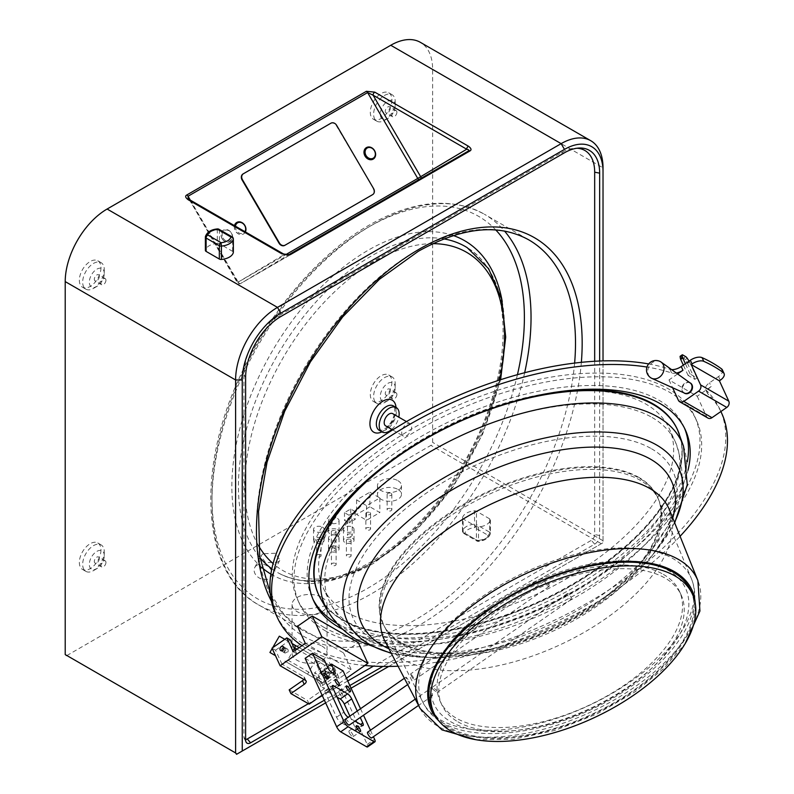 <?xml version="1.0" encoding="UTF-8"?>
<svg xmlns="http://www.w3.org/2000/svg" width="794" height="794" viewBox="0 0 794 794"><rect width="100%" height="100%" fill="white"/><g stroke="black" fill="none" stroke-linecap="round" stroke-linejoin="round"><path stroke-width="0.6" stroke-dasharray="3.97 2.98" d="M236.572 754.3L237.257 753.903L66.885 655.536A2.352 1.36 -60 0 1 65.217 654.574M66.885 655.536L430.914 445.365A2.442 1.409 -60 0 0 432.641 442.367L432.641 69.455A59.232 34.202 -60 0 0 420.373 42.34M105.949 562.45A3.523 2.035 -60 0 1 104.411 565.993A3.523 2.035 -60 0 1 101.692 566.936A3.523 2.035 -60 0 1 100.967 565.328A3.523 2.035 -60 0 1 102.505 561.775A3.523 2.035 -60 0 1 105.225 560.832A3.523 2.035 -60 0 1 105.949 562.45M396.901 112.262A3.523 2.035 -60 0 1 395.362 115.815A3.523 2.035 -60 0 1 392.643 116.758A3.523 2.035 -60 0 1 391.908 115.14A3.523 2.035 -60 0 1 393.447 111.587A3.523 2.035 -60 0 1 396.166 110.644A3.523 2.035 -60 0 1 396.901 112.262M105.949 280.242A3.523 2.035 -60 0 1 104.411 283.786A3.523 2.035 -60 0 1 101.692 284.728A3.523 2.035 -60 0 1 100.967 283.121A3.523 2.035 -60 0 1 102.505 279.567A3.523 2.035 -60 0 1 105.225 278.625A3.523 2.035 -60 0 1 105.949 280.242M396.901 394.469A3.523 2.035 -60 0 1 395.362 398.012A3.523 2.035 -60 0 1 392.643 398.965A3.523 2.035 -60 0 1 391.908 397.347A3.523 2.035 -60 0 1 393.447 393.794A3.523 2.035 -60 0 1 396.166 392.851A3.523 2.035 -60 0 1 396.901 394.469M390.251 390.628A3.523 2.035 -60 0 1 388.713 394.181A3.523 2.035 -60 0 1 385.993 395.124A3.523 2.035 -60 0 1 385.259 393.506A3.523 2.035 -60 0 1 386.797 389.963A3.523 2.035 -60 0 1 389.517 389.01A3.523 2.035 -60 0 1 390.251 390.628M395.233 387.75A10.58 6.104 120 0 0 387.76 383.433A10.58 6.104 120 0 0 380.276 396.385A10.58 6.104 120 0 0 387.76 400.702A10.58 6.104 120 0 0 395.233 387.75L395.233 383.909A15.285 8.823 120 0 0 392.067 376.912A15.285 8.823 120 0 0 380.296 381.011A15.285 8.823 120 0 0 373.627 396.385A15.285 8.823 120 0 0 376.793 403.382A15.285 8.823 120 0 0 384.435 402.627A15.285 8.823 120 0 0 395.233 383.909M391.908 381.993A15.285 8.823 -60 0 1 385.239 397.367A15.285 8.823 -60 0 1 373.468 401.466A15.285 8.823 -60 0 1 370.302 394.469A15.285 8.823 -60 0 1 376.971 379.085A15.285 8.823 -60 0 1 388.742 374.996A15.285 8.823 -60 0 1 391.908 381.993M99.3 558.609A3.523 2.035 -60 0 1 97.761 562.152A3.523 2.035 -60 0 1 95.042 563.105A3.523 2.035 -60 0 1 94.317 561.487A3.523 2.035 -60 0 1 95.856 557.934A3.523 2.035 -60 0 1 98.575 556.991A3.523 2.035 -60 0 1 99.3 558.609M104.292 555.731A10.58 6.104 120 0 0 96.808 551.403A10.58 6.104 120 0 0 89.325 564.365A10.58 6.104 120 0 0 96.808 568.683A10.58 6.104 120 0 0 104.292 555.731L104.292 551.89A15.285 8.823 120 0 0 101.126 544.892A15.285 8.823 120 0 0 89.345 548.982A15.285 8.823 120 0 0 82.675 564.365A15.285 8.823 120 0 0 85.841 571.362A15.285 8.823 120 0 0 93.484 570.608A15.285 8.823 120 0 0 104.292 551.89M100.967 549.964A15.285 8.823 -60 0 1 94.288 565.348A15.285 8.823 -60 0 1 82.516 569.437A15.285 8.823 -60 0 1 79.35 562.45A15.285 8.823 -60 0 1 86.02 547.066A15.285 8.823 -60 0 1 97.801 542.967A15.285 8.823 -60 0 1 100.967 549.964M390.251 108.421A3.523 2.035 -60 0 1 388.713 111.974A3.523 2.035 -60 0 1 385.993 112.917A3.523 2.035 -60 0 1 385.259 111.299A3.523 2.035 -60 0 1 386.797 107.756A3.523 2.035 -60 0 1 389.517 106.803A3.523 2.035 -60 0 1 390.251 108.421M395.233 105.542A10.58 6.104 120 0 0 387.76 101.225A10.58 6.104 120 0 0 380.276 114.177A10.58 6.104 120 0 0 387.76 118.505A10.58 6.104 120 0 0 395.233 105.542L395.233 101.701A15.285 8.823 120 0 0 392.067 94.704A15.285 8.823 120 0 0 380.296 98.803A15.285 8.823 120 0 0 373.627 114.177A15.285 8.823 120 0 0 376.793 121.174A15.285 8.823 120 0 0 384.435 120.42A15.285 8.823 120 0 0 395.233 101.701M391.908 99.786A15.285 8.823 -60 0 1 385.239 115.16A15.285 8.823 -60 0 1 373.468 119.259A15.285 8.823 -60 0 1 370.302 112.262A15.285 8.823 -60 0 1 376.971 96.878A15.285 8.823 -60 0 1 388.742 92.789A15.285 8.823 -60 0 1 391.908 99.786M99.3 276.401A3.523 2.035 -60 0 1 97.761 279.945A3.523 2.035 -60 0 1 95.042 280.897A3.523 2.035 -60 0 1 94.317 279.28A3.523 2.035 -60 0 1 95.856 275.726A3.523 2.035 -60 0 1 98.575 274.784A3.523 2.035 -60 0 1 99.3 276.401M104.292 273.523A10.58 6.104 120 0 0 96.808 269.196A10.58 6.104 120 0 0 89.325 282.158A10.58 6.104 120 0 0 96.808 286.475A10.58 6.104 120 0 0 104.292 273.523L104.292 269.682A15.285 8.823 120 0 0 101.126 262.685A15.285 8.823 120 0 0 89.345 266.774A15.285 8.823 120 0 0 82.675 282.158A15.285 8.823 120 0 0 85.841 289.155A15.285 8.823 120 0 0 93.484 288.401A15.285 8.823 120 0 0 104.292 269.682M100.967 267.757A15.285 8.823 -60 0 1 94.288 283.14A15.285 8.823 -60 0 1 82.516 287.239A15.285 8.823 -60 0 1 79.35 280.242A15.285 8.823 -60 0 1 86.02 264.859A15.285 8.823 -60 0 1 97.801 260.76A15.285 8.823 -60 0 1 100.967 267.757M388.723 666.454L603.023 542.729L603.023 360.883M325.629 702.879L351.067 688.2M599.659 361.002L599.659 535.523A7.057 4.069 -60 0 1 594.676 544.168L382.887 666.434M349.836 685.52L324.399 700.209M237.257 753.903L603.023 542.729L603.023 167.822L432.641 69.455M369.875 492.211L379.85 497.967L366.55 505.649L356.575 499.892L369.875 492.211L369.875 506.8L379.85 512.557L366.55 520.239L356.575 514.482L369.875 506.8M349.003 515.246L344.477 512.636L350.73 509.023L355.255 511.634L349.003 515.246L349.003 522.928L344.477 520.318L350.73 516.705L355.255 519.316L349.003 522.928M337.51 518.492A5.27 3.037 180 0 1 339.048 520.636A5.27 3.037 180 0 1 335.793 523.444A5.27 3.037 180 0 1 330.056 522.789A5.27 3.037 180 0 1 328.518 520.636A5.27 3.037 180 0 1 331.763 517.827A5.27 3.037 180 0 1 337.51 518.492M352.467 527.127A5.27 3.037 180 0 1 354.015 529.28A5.27 3.037 180 0 1 350.759 532.089A5.27 3.037 180 0 1 345.023 531.424A5.27 3.037 180 0 1 343.474 529.28A5.27 3.037 180 0 1 346.73 526.472A5.27 3.037 180 0 1 352.467 527.127M322.543 527.127A5.27 3.037 180 0 1 324.081 529.28A5.27 3.037 180 0 1 320.836 532.089A5.27 3.037 180 0 1 315.089 531.424A5.27 3.037 180 0 1 313.551 529.28A5.27 3.037 180 0 1 316.806 526.472A5.27 3.037 180 0 1 322.543 527.127M337.51 535.761A5.27 3.037 180 0 1 339.048 537.915A5.27 3.037 180 0 1 335.793 540.724A5.27 3.037 180 0 1 330.056 540.069A5.27 3.037 180 0 1 328.518 537.915A5.27 3.037 180 0 1 331.763 535.106A5.27 3.037 180 0 1 337.51 535.761M321.927 597.406A17.498 10.104 180 0 1 327.049 604.552A17.498 10.104 180 0 1 316.25 613.881A17.498 10.104 180 0 1 297.194 611.688A17.498 10.104 180 0 1 292.063 604.552A17.498 10.104 180 0 1 302.861 595.212A17.498 10.104 180 0 1 321.927 597.406M397.953 480.698A11.999 6.928 180 0 1 401.466 485.6A11.999 6.928 180 0 1 394.062 492.002A11.999 6.928 180 0 1 380.991 490.494A11.999 6.928 180 0 1 377.478 485.6A11.999 6.928 180 0 1 384.882 479.199A11.999 6.928 180 0 1 397.953 480.698M462.485 517.728A14.103 8.148 180 0 1 474.385 510.85A2.442 1.409 0 0 1 476.469 511.247L489.709 518.889A2.442 1.409 0 0 1 490.424 519.891A2.442 1.409 0 0 1 490.394 520.09A14.103 8.148 180 0 1 478.494 526.968A2.442 1.409 0 0 1 476.41 526.571L463.17 518.929A2.442 1.409 0 0 1 462.455 517.926A2.442 1.409 0 0 1 462.485 517.728L462.485 531.087A14.103 8.148 180 0 1 474.385 524.209A2.442 1.409 180 0 1 476.469 524.606L476.469 511.247M263.082 553.726L260.918 555.82L265.533 562.628L277.751 562.192L279.915 560.098L275.31 553.279L263.082 553.726M397.953 489.451A11.999 6.928 180 0 1 401.466 494.354A11.999 6.928 180 0 1 394.062 500.756A11.999 6.928 180 0 1 380.991 499.247A11.999 6.928 180 0 1 377.478 494.354A11.999 6.928 180 0 1 384.882 487.953A11.999 6.928 180 0 1 397.953 489.451M391.134 493.392A2.352 1.36 180 0 1 391.819 494.354A2.352 1.36 180 0 1 390.37 495.605A2.352 1.36 180 0 1 387.809 495.317A2.352 1.36 180 0 1 387.115 494.354A2.352 1.36 180 0 1 388.574 493.104A2.352 1.36 180 0 1 391.134 493.392M391.134 508.756A2.352 1.36 180 0 1 391.819 509.708A2.352 1.36 180 0 1 390.37 510.969A2.352 1.36 180 0 1 387.809 510.671A2.352 1.36 180 0 1 387.115 509.708A2.352 1.36 180 0 1 388.574 508.458A2.352 1.36 180 0 1 391.134 508.756M379.85 497.967L379.85 512.557M356.575 499.892L356.575 514.482M366.55 505.649L366.55 520.239M369.875 512.557A2.352 1.36 180 0 1 370.56 513.519A2.352 1.36 180 0 1 369.111 514.77A2.352 1.36 180 0 1 366.55 514.482A2.352 1.36 180 0 1 365.855 513.519A2.352 1.36 180 0 1 367.314 512.269A2.352 1.36 180 0 1 369.875 512.557M369.875 527.921A2.352 1.36 180 0 1 370.56 528.873A2.352 1.36 180 0 1 369.111 530.134A2.352 1.36 180 0 1 366.55 529.836A2.352 1.36 180 0 1 365.855 528.873A2.352 1.36 180 0 1 367.314 527.623A2.352 1.36 180 0 1 369.875 527.921M344.477 512.636L344.477 520.318M355.255 511.634L355.255 519.316M350.73 509.023L350.73 516.705M351.524 518.859A2.352 1.36 180 0 1 352.218 519.812A2.352 1.36 180 0 1 350.759 521.072A2.352 1.36 180 0 1 348.199 520.775A2.352 1.36 180 0 1 347.514 519.812A2.352 1.36 180 0 1 348.963 518.561A2.352 1.36 180 0 1 351.524 518.859M351.524 534.213A2.352 1.36 180 0 1 352.218 535.176A2.352 1.36 180 0 1 350.759 536.426A2.352 1.36 180 0 1 348.199 536.129A2.352 1.36 180 0 1 347.514 535.176A2.352 1.36 180 0 1 348.963 533.915A2.352 1.36 180 0 1 351.524 534.213M337.51 529.628A5.27 3.037 180 0 1 339.048 531.772A5.27 3.037 180 0 1 335.793 534.58A5.27 3.037 180 0 1 330.056 533.925A5.27 3.037 180 0 1 328.518 531.772A5.27 3.037 180 0 1 331.763 528.963A5.27 3.037 180 0 1 337.51 529.628M335.346 530.868A2.352 1.36 180 0 1 336.041 531.831A2.352 1.36 180 0 1 334.582 533.082A2.352 1.36 180 0 1 332.021 532.784A2.352 1.36 180 0 1 331.336 531.831A2.352 1.36 180 0 1 332.785 530.571A2.352 1.36 180 0 1 335.346 530.868M335.346 546.222A2.352 1.36 180 0 1 336.041 547.185A2.352 1.36 180 0 1 334.582 548.446A2.352 1.36 180 0 1 332.021 548.148A2.352 1.36 180 0 1 331.336 547.185A2.352 1.36 180 0 1 332.785 545.935A2.352 1.36 180 0 1 335.346 546.222M352.467 538.263A5.27 3.037 180 0 1 354.015 540.416A5.27 3.037 180 0 1 350.759 543.225A5.27 3.037 180 0 1 345.023 542.56A5.27 3.037 180 0 1 343.474 540.416A5.27 3.037 180 0 1 346.73 537.607A5.27 3.037 180 0 1 352.467 538.263M350.402 539.454A2.352 1.36 180 0 1 351.097 540.416A2.352 1.36 180 0 1 349.648 541.667A2.352 1.36 180 0 1 347.077 541.369A2.352 1.36 180 0 1 346.392 540.416A2.352 1.36 180 0 1 347.841 539.156A2.352 1.36 180 0 1 350.402 539.454M350.402 554.808A2.352 1.36 180 0 1 351.097 555.77A2.352 1.36 180 0 1 349.648 557.021A2.352 1.36 180 0 1 347.077 556.733A2.352 1.36 180 0 1 346.392 555.77A2.352 1.36 180 0 1 347.841 554.52A2.352 1.36 180 0 1 350.402 554.808M322.543 538.263A5.27 3.037 180 0 1 324.081 540.416A5.27 3.037 180 0 1 320.836 543.225A5.27 3.037 180 0 1 315.089 542.56A5.27 3.037 180 0 1 313.551 540.416A5.27 3.037 180 0 1 316.806 537.607A5.27 3.037 180 0 1 322.543 538.263M320.389 539.503A2.223 1.29 180 0 1 321.044 540.416A2.223 1.29 180 0 1 319.674 541.597A2.223 1.29 180 0 1 317.243 541.319A2.223 1.29 180 0 1 316.588 540.416A2.223 1.29 180 0 1 317.967 539.225A2.223 1.29 180 0 1 320.389 539.503M320.389 554.857A2.223 1.29 180 0 1 321.044 555.77A2.223 1.29 180 0 1 319.674 556.961A2.223 1.29 180 0 1 317.243 556.683A2.223 1.29 180 0 1 316.588 555.77A2.223 1.29 180 0 1 317.967 554.579A2.223 1.29 180 0 1 320.389 554.857M337.51 546.897A5.27 3.037 180 0 1 339.048 549.051A5.27 3.037 180 0 1 335.793 551.86A5.27 3.037 180 0 1 330.056 551.205A5.27 3.037 180 0 1 328.518 549.051A5.27 3.037 180 0 1 331.763 546.242A5.27 3.037 180 0 1 337.51 546.897M335.445 548.088A2.352 1.36 180 0 1 336.13 549.051A2.352 1.36 180 0 1 334.681 550.302A2.352 1.36 180 0 1 332.12 550.014A2.352 1.36 180 0 1 331.426 549.051A2.352 1.36 180 0 1 332.885 547.8A2.352 1.36 180 0 1 335.445 548.088M335.445 563.452A2.352 1.36 180 0 1 336.13 564.405A2.352 1.36 180 0 1 334.681 565.665A2.352 1.36 180 0 1 332.12 565.368A2.352 1.36 180 0 1 331.426 564.405A2.352 1.36 180 0 1 332.885 563.154A2.352 1.36 180 0 1 335.445 563.452M321.927 646.048A17.498 10.104 180 0 1 327.049 653.184A17.498 10.104 180 0 1 316.25 662.514A17.498 10.104 180 0 1 297.194 660.33A17.498 10.104 180 0 1 292.063 653.184A17.498 10.104 180 0 1 302.861 643.855A17.498 10.104 180 0 1 321.927 646.048M476.41 526.571L476.41 539.93A2.442 1.409 120 0 0 476.916 541.051A2.442 1.409 120 0 0 478.137 540.932L478.494 540.327A2.442 1.409 180 0 1 476.41 539.93L463.17 532.288A2.442 1.409 180 0 1 462.455 531.295L462.455 531.295A2.442 1.409 180 0 1 462.485 531.087A2.442 1.975 -165.7 0 0 464.897 533.29A2.442 1.409 -60 0 1 463.676 533.409A2.442 1.409 -60 0 1 463.17 532.288L463.17 518.929M489.709 518.889L489.709 532.248L476.469 524.606A2.442 1.409 -60 0 1 474.743 527.603L487.982 535.245A2.442 1.409 120 0 0 489.709 532.248A2.442 1.409 180 0 1 490.424 533.25A2.442 1.409 180 0 1 490.394 533.459A14.103 8.148 180 0 1 478.494 540.327L478.494 526.968M490.394 520.09L490.394 533.459A2.442 1.975 14.3 0 1 487.982 535.245A11.662 6.729 180 0 1 478.137 540.932L464.897 533.29A11.662 6.729 180 0 1 474.743 527.603L474.385 510.85M257.067 565.139A9.409 7.215 27.8 0 0 254.775 567.482A9.409 7.215 27.8 0 0 257.961 577.109A9.409 7.215 27.8 0 0 269.126 578.588A9.409 7.215 27.8 0 0 271.419 576.246A9.409 7.215 27.8 0 0 268.233 566.618A9.409 7.215 27.8 0 0 257.067 565.139M217.318 243.331A14.103 8.148 0 0 0 205.408 250.199L205.408 236.84A14.103 8.148 0 0 1 217.318 229.962L217.318 243.331A2.442 1.409 180 0 1 219.402 243.728L232.632 251.37A2.442 1.409 180 0 1 233.327 252.155M218.896 229.248A2.442 1.409 -60 0 1 219.402 230.359A2.442 1.409 0 0 0 217.318 229.962L217.467 228.93M233.347 239.004A2.442 1.409 0 0 0 232.632 238.002A2.442 1.409 120 0 0 232.126 236.88M418.835 179.633A2.442 1.409 -120 0 0 420.185 179.841A2.442 2.442 0 0 0 420.224 179.821L468.609 150.9L420.195 179.831A2.442 1.409 -120 0 0 420.195 179.831A2.442 1.995 59.1 0 0 421.078 178.342M190.332 200.157L238.2 282.108L237.684 282.386A2.442 1.995 59.1 0 0 240.642 283.498L289.036 254.576L283.686 254.884A2.442 1.409 120 0 0 283.18 253.762M189.528 199.691A2.442 1.409 -60 0 1 190.034 200.813L237.297 282.624A2.442 2.442 0 0 0 240.632 283.508L420.195 179.831L240.632 283.508A2.442 1.409 60 0 1 240.632 283.508A2.442 1.409 60 0 1 238.2 282.108L285.681 254.695M222.072 238.647A6.67 5.449 59.1 0 0 230.2 241.654A6.67 5.449 59.1 0 0 231.501 233.208A6.67 5.449 59.1 0 0 223.362 230.2A6.67 5.449 59.1 0 0 222.072 238.647M373.23 159.078A6.67 5.449 59.1 0 0 374.48 150.652A6.67 5.449 59.1 0 0 366.381 147.624M373.607 188.635L336.269 125.561A4.704 3.841 -120.9 0 0 330.572 123.417L243.033 173.955M373.24 188.863A4.704 3.841 -120.9 0 1 372.366 194.788M234.468 225.635A6.67 5.449 59.1 0 0 235.371 230.965A6.67 5.449 59.1 0 0 243.51 233.972A6.67 5.449 59.1 0 0 244.8 225.526A6.67 5.449 59.1 0 0 236.701 222.499M234.528 225.675A6.67 5.449 59.1 0 0 235.451 230.915A6.67 5.449 59.1 0 0 243.589 233.922A6.67 5.449 59.1 0 0 245.386 231.937M235.451 226.211A5.915 4.833 59.1 0 0 236.354 230.389A5.915 4.833 59.1 0 0 244.949 231.689M223.054 238.071A5.915 4.833 59.1 0 0 230.22 240.761A5.915 4.833 59.1 0 0 231.421 233.238A5.915 4.833 59.1 0 0 224.255 230.548A5.915 4.833 59.1 0 0 223.054 238.071M222.151 238.597A6.67 5.449 59.1 0 0 230.29 241.594A6.67 5.449 59.1 0 0 231.58 233.158A6.67 5.449 59.1 0 0 223.451 230.151A6.67 5.449 59.1 0 0 222.151 238.597M594.676 361.25L594.676 534.57A4.704 2.719 -60 0 1 591.351 540.327L373.468 666.116M347.742 680.974L322.304 695.653M316.875 698.789L308.4 703.683M245.614 739.422A4.704 2.719 -60 0 1 244.244 738.46A4.704 2.719 -60 0 1 243.947 737.05L243.947 374.679A47.471 27.413 -60 0 1 277.523 316.528L561.1 152.805A47.471 27.413 -60 0 1 574.916 148.27A47.471 27.413 -60 0 1 576.861 148.25M279.329 636.183L331.842 666.503A2.442 1.995 120 0 1 332.349 669.62L325.342 681.758A2.352 1.916 120 0 1 322.503 682.83L307.536 674.195L316.945 657.908M272.67 647.706L272.193 648.529M294.336 648.579L287.726 660.032A2.352 1.916 -60 0 1 284.887 661.114L307.536 674.195M391.76 429.395A14.103 8.148 120 0 0 398.816 417.178M385.646 425.872A7.057 4.069 120 0 0 391.085 423.986A7.057 4.069 120 0 0 394.161 416.88A7.057 4.069 120 0 0 392.702 413.654M401.704 432.75A7.057 4.069 120 0 0 403.163 435.985A7.057 4.069 120 0 0 408.592 434.09A7.057 4.069 120 0 0 411.679 426.993A7.057 4.069 120 0 0 410.21 423.768A7.057 4.069 120 0 0 404.781 425.653A7.057 4.069 120 0 0 401.704 432.75M284.758 639.319L291.993 643.497M299.159 647.636L331.842 666.503M325.054 670.731L325.054 670.731A2.352 1.916 120 0 1 322.701 674.801L322.701 674.801A2.352 1.916 120 0 1 325.054 670.731L327.406 672.091A2.352 1.916 120 0 1 325.054 676.16L325.054 676.16A2.352 1.916 120 0 1 327.406 672.091L325.054 670.731M284.887 661.114L322.503 682.83M281.989 650.792A2.352 1.916 -60 0 0 282.733 651.725L285.086 653.085A2.352 1.916 -60 0 0 287.438 649.016L287.438 649.016A2.352 1.916 -60 0 0 285.086 653.085L282.733 651.725A2.352 1.916 -60 0 0 285.086 647.656L285.086 647.656A2.352 1.916 -60 0 0 283.905 647.477M287.438 649.016L285.086 647.656L287.438 649.016M322.701 674.801L325.054 676.16L322.701 674.801M722.391 369.885A9.409 4.704 -24.7 0 1 718.55 376.535L709.479 382.827A9.409 4.704 155.3 0 0 705.638 389.477A9.409 4.704 155.3 0 0 706.174 390.221A244.522 122.266 -24.7 0 1 719.94 409.456A244.522 122.266 -24.7 0 1 549.001 622.814A244.522 122.266 -24.7 0 1 275.756 614.09M648.629 363.93A244.522 122.266 -24.7 0 1 669.947 369.299A9.409 4.704 155.3 0 0 671.575 369.607M696.924 377.934L694.889 379.353L688.08 375.413L690.115 374.004L696.924 377.934L689.549 361.925A2.442 0.705 -124.8 0 0 689.103 361.101M325.848 631.131A218.668 109.334 -24.7 0 1 299.239 603.261A218.668 109.334 -24.7 0 1 419.172 429.365A218.668 109.334 -24.7 0 1 669.838 392.405A218.668 109.334 -24.7 0 1 696.447 420.274A218.668 109.334 -24.7 0 1 576.513 594.17A218.668 109.334 -24.7 0 1 325.848 631.131M677.619 373.954L669.005 379.929L697.221 396.226L711.186 386.529L709.479 382.827M720.863 411.54A244.522 122.266 155.3 0 0 707.871 393.913A9.409 4.704 -24.7 0 1 707.345 393.179A9.409 4.704 -24.7 0 1 711.186 386.529M676.389 373.071A9.409 4.704 -24.7 0 1 671.645 373.001A244.522 122.266 155.3 0 0 646.941 367.046M301.978 645.681A244.522 122.266 155.3 0 0 364.873 665.481M398.062 666.226A244.522 122.266 155.3 0 0 680.081 536.297M297.472 626.307L343.544 652.896L358.332 642.634M342.77 629.354A204.554 102.277 155.3 0 0 542.342 608.363A204.554 102.277 155.3 0 0 687.991 470.306M697.221 396.226L706.591 416.562A4.704 3.841 120 0 0 707.94 418.071M669.005 379.929L672.597 387.74M689.847 382.738A5.895 4.814 -60 0 0 683.922 384.703A5.895 4.814 -60 0 0 682.771 391.303A5.895 4.814 -60 0 0 683.991 392.881M683.991 392.921A5.895 4.814 120 0 1 682.304 391.035A5.895 4.814 120 0 1 683.674 384.177A5.895 4.814 120 0 1 689.887 382.718M660.598 361.756A9.409 7.682 -60 0 0 650.693 364.079A9.409 7.682 -60 0 0 648.5 375.036A9.409 7.682 -60 0 0 651.199 378.043M318.086 674.751L324.478 688.626L320.955 686.592L335.753 676.329L329.361 662.444L332.885 664.489L318.086 674.751L314.563 672.716L329.361 662.444M309.174 704.139L307.467 700.437L324.478 688.626M322.086 695.177L346.482 678.245M343.544 652.896L351.395 669.957L339.276 678.364L332.885 664.489M326.195 676.458A2.352 1.916 -60 0 0 329.897 673.888A2.352 1.916 -60 0 0 326.195 676.458M322.672 674.424A2.352 1.916 -60 0 0 326.374 671.853A2.352 1.916 -60 0 0 322.672 674.424M283.657 651.894A2.352 1.916 -60 0 0 287.359 649.333A2.352 1.916 -60 0 0 283.657 651.894M320.955 686.592L314.563 672.716M293.214 651.765L296.738 653.799L281.949 664.072L303.844 676.716A4.704 2.352 155.3 0 1 304.42 677.312A4.704 2.352 155.3 0 1 303.844 679.426M289.185 689.877L307.467 700.437M339.276 678.364L335.753 676.329M305.333 643.358L351.395 669.957M281.949 664.072L275.548 650.197L272.024 648.152M290.346 639.924L275.548 650.197M296.738 653.799L295.169 650.405M343.087 670.87L335.683 676.002L323.932 669.213L327.406 666.801M305.124 658.355L316.875 665.144L324.27 660.013M360.516 708.714L363.513 715.225M370.431 730.222L373.428 736.733M354.958 721.16L348.209 717.26M357.25 710.987L360.248 717.488M345.301 719.285A3.523 1.022 -124.8 0 1 347.057 720.257A3.523 1.022 -124.8 0 1 349.072 723.195A3.523 1.022 -124.8 0 1 349.32 725.071M367.622 732.167A3.523 1.022 -124.8 0 1 369.389 733.15A3.523 1.022 -124.8 0 1 371.403 736.088A3.523 1.022 -124.8 0 1 371.652 737.963M349.31 732.743A3.523 1.022 55.2 0 0 351.325 735.681A3.523 1.022 55.2 0 0 353.082 736.653A3.523 1.022 55.2 0 0 352.844 734.778A3.523 1.022 55.2 0 0 350.819 731.83A3.523 1.022 55.2 0 0 349.062 730.857A3.523 1.022 55.2 0 0 349.31 732.743M335.683 676.002L367.215 744.435A4.704 1.36 -124.8 0 1 367.543 746.936M323.932 669.213L327.336 676.617L332.597 672.965M316.875 665.144L320.28 672.538A4.704 1.36 55.2 0 0 324.339 677.6L326.691 678.949A4.704 1.36 55.2 0 0 327.664 679.118A4.704 1.36 55.2 0 0 327.336 676.617M316.846 680.061A3.523 1.022 55.2 0 0 318.86 682.999A3.523 1.022 55.2 0 0 320.627 683.971A3.523 1.022 55.2 0 0 320.379 682.096A3.523 1.022 55.2 0 0 318.354 679.158A3.523 1.022 55.2 0 0 316.598 678.175A3.523 1.022 55.2 0 0 316.846 680.061M328.011 686.502A3.523 1.022 55.2 0 0 330.026 689.44A3.523 1.022 55.2 0 0 331.783 690.423A3.523 1.022 55.2 0 0 331.535 688.537A3.523 1.022 55.2 0 0 329.52 685.599A3.523 1.022 55.2 0 0 327.763 684.626A3.523 1.022 55.2 0 0 328.011 686.502M339.177 692.954A3.523 1.022 55.2 0 0 341.192 695.891A3.523 1.022 55.2 0 0 342.948 696.864A3.523 1.022 55.2 0 0 342.7 694.988A3.523 1.022 55.2 0 0 340.686 692.04A3.523 1.022 55.2 0 0 338.929 691.068A3.523 1.022 55.2 0 0 339.177 692.954M349.856 716.119L355.365 728.088A4.704 1.36 55.2 0 1 355.702 730.599A4.704 1.36 55.2 0 1 354.719 730.43L340.616 722.282L348.01 717.151M337.083 697.172L326.126 690.849A4.704 1.36 55.2 0 0 325.153 690.681A4.704 1.36 55.2 0 0 325.48 693.192L336.557 717.23A4.704 1.36 55.2 0 0 340.616 722.282M409.267 681.421C410.121 684.041 409.218 683.177 406.548 678.83C405.615 676.26 406.518 677.123 409.267 681.421L409.783 683.118L407.659 684.587M548.803 584.582A3.523 1.022 -124.8 0 1 549.051 586.458A3.523 1.022 -124.8 0 1 547.294 585.486A3.523 1.022 -124.8 0 1 545.279 582.548A3.523 1.022 -124.8 0 1 545.031 580.662A3.523 1.022 -124.8 0 1 546.788 581.635A3.523 1.022 -124.8 0 1 548.803 584.582M411.153 675.625C413.773 680.011 414.667 680.885 413.843 678.245C411.143 673.917 410.25 673.044 411.153 675.625L410.597 673.957L545.031 580.662M549.051 586.458L414.339 679.952L413.843 678.245M406.548 678.83L405.972 677.173L404.364 678.284M428.065 692.279L427.887 690.353L432.402 693.758L432.532 695.713L428.065 692.279M432.313 709.479A142.245 71.123 155.3 0 0 449.622 727.602A142.245 71.123 155.3 0 0 612.69 703.563A142.245 71.123 155.3 0 0 690.701 590.438M318.563 594.627A197.498 98.754 155.3 0 0 342.492 619.578A197.498 98.754 155.3 0 0 568.693 586.309A197.498 98.754 155.3 0 0 677.322 429.346M553.537 392.504A197.498 98.754 155.3 0 0 371.006 476.599M336.864 623.379A204.554 102.277 155.3 0 0 336.944 623.429A204.554 102.277 155.3 0 0 540.714 604.631A204.554 102.277 155.3 0 0 687.286 461.939M684.448 428.045A204.554 102.277 155.3 0 0 683.634 426.18A204.554 102.277 155.3 0 0 658.742 400.107A204.554 102.277 155.3 0 0 424.244 434.685A204.554 102.277 155.3 0 0 312.052 597.366A204.554 102.277 155.3 0 0 312.945 599.192M432.641 689.103L437.107 692.537L437.008 690.552L432.492 687.157L432.641 689.103M401.486 643.269A151.188 75.599 155.3 0 0 595.996 604.383A151.188 75.599 155.3 0 0 659.278 501.431A151.188 75.599 155.3 0 0 657.72 497.481A151.188 75.599 155.3 0 0 639.319 478.216A151.188 75.599 155.3 0 0 466.009 503.773A151.188 75.599 155.3 0 0 383.095 624.005A151.188 75.599 155.3 0 0 385.08 627.756A151.188 75.599 155.3 0 0 401.486 643.269M638.981 477.472A151.188 75.599 155.3 0 0 465.671 503.029A151.188 75.599 155.3 0 0 382.748 623.26A151.188 75.599 155.3 0 0 401.149 642.535A151.188 75.599 155.3 0 0 451.171 653.353A151.188 75.599 155.3 0 0 635.796 568.296A151.188 75.599 155.3 0 0 657.382 496.736A151.188 75.599 155.3 0 0 638.981 477.472M346.333 612.035A190.461 95.23 155.3 0 0 564.663 579.838A190.461 95.23 155.3 0 0 669.124 428.373A190.461 95.23 155.3 0 0 645.949 404.106A190.461 95.23 155.3 0 0 427.619 436.303A190.461 95.23 155.3 0 0 323.158 587.768A190.461 95.23 155.3 0 0 346.333 612.035M324.151 627.439A218.668 109.334 -24.7 0 1 297.542 599.569A218.668 109.334 -24.7 0 1 417.465 425.673A218.668 109.334 -24.7 0 1 668.131 388.703A218.668 109.334 -24.7 0 1 694.74 416.572A218.668 109.334 -24.7 0 1 574.816 590.468A218.668 109.334 -24.7 0 1 324.151 627.439M663.367 574.38A131.665 65.833 -24.7 0 1 679.386 591.163A131.665 65.833 -24.7 0 1 607.172 695.872A131.665 65.833 -24.7 0 1 456.232 718.133A131.665 65.833 -24.7 0 1 440.213 701.35A131.665 65.833 -24.7 0 1 512.428 596.641A131.665 65.833 -24.7 0 1 663.367 574.38M457.94 721.825A131.665 65.833 155.3 0 0 608.879 699.574A131.665 65.833 155.3 0 0 681.093 594.865A131.665 65.833 155.3 0 0 665.074 578.082A131.665 65.833 155.3 0 0 514.135 600.333A131.665 65.833 155.3 0 0 441.921 705.052A131.665 65.833 155.3 0 0 457.94 721.825M571.134 597.475A3.523 1.022 -124.8 0 1 571.382 599.351A3.523 1.022 -124.8 0 1 569.626 598.378A3.523 1.022 -124.8 0 1 567.611 595.431A3.523 1.022 -124.8 0 1 567.363 593.555A3.523 1.022 -124.8 0 1 569.119 594.527A3.523 1.022 -124.8 0 1 571.134 597.475M694.889 379.353L687.515 363.334A2.442 0.705 55.2 0 0 686.969 362.372L689.003 360.952M690.115 374.004L685.361 363.692M680.19 356.248A2.352 0.675 -124.8 0 1 680.676 356.337L682.721 354.918M688.08 375.413L683.326 365.111M685.669 356.625L683.624 358.034A2.442 0.705 -124.8 0 1 685.192 359.702L686.969 362.372M683.624 358.034L680.676 356.337M603.023 540.734L432.641 442.367M601.296 543.731L430.914 445.365M232.632 251.37L232.632 238.002L219.402 230.359L219.402 243.728M237.684 282.386L283.686 254.884L190.034 200.813L237.684 282.386M594.676 544.168L591.351 540.327M599.659 535.523L594.676 534.57M245.614 739.939L243.947 737.05M245.614 377.557L243.947 374.679M280.848 316.528L277.523 316.528M564.425 152.805L561.1 152.805M581.357 362.312A230.3 132.965 -60 0 1 419.311 625.206A230.3 132.965 -60 0 1 271.518 601.455M574.618 363.066A225.605 130.256 -60 0 1 415.987 619.439A225.605 130.256 -60 0 1 303.189 630.615A225.605 130.256 -60 0 1 268.6 449.841A225.605 130.256 -60 0 1 415.987 251.033A225.605 130.256 -60 0 1 528.784 239.867L484.32 214.191A225.605 130.256 -60 0 1 504.527 231.074M524.665 372.704A225.605 130.256 -60 0 1 371.523 593.773A225.605 130.256 -60 0 1 258.715 604.949A225.605 130.256 -60 0 1 224.136 424.165A225.605 130.256 -60 0 1 371.523 225.367A225.605 130.256 -60 0 1 484.32 214.191C451.538 196.634 413.158 200.287 369.17 225.129C319.605 253.395 271.151 309.521 241.981 372.168C195.225 468.907 201.269 573.804 258.715 604.949L303.189 630.615L284.411 615.122L270.218 593.009M517.45 374.639A220.901 127.536 -60 0 1 368.188 588.007A220.901 127.536 -60 0 1 211.998 497.828A220.901 127.536 -60 0 1 368.188 227.282A220.901 127.536 -60 0 1 495.803 229.972M270.913 574.102A192.793 111.309 120 0 0 368.188 565.07A192.793 111.309 120 0 0 502.235 301.541M453.374 235.56A192.793 111.309 120 0 0 368.188 250.229A192.793 111.309 120 0 0 245.316 410.409A192.793 111.309 120 0 0 261.752 567.462M371.433 563.095A188.099 108.599 120 0 0 493.848 398.896A188.099 108.599 120 0 0 467.17 247.629C502.989 268.332 514.075 332.557 491.049 401.933C470.276 468.212 420.215 534.164 369.17 562.916C333.738 582.607 303.715 586.091 279.101 573.367A188.099 108.599 120 0 0 371.433 563.095M443.906 238.895A188.099 108.599 120 0 0 371.433 255.936A188.099 108.599 120 0 0 254.537 403.749A188.099 108.599 120 0 0 259.906 557.596M271.876 568.841A188.099 108.599 120 0 0 279.101 573.367C306.385 586.925 337.916 583.56 373.696 563.283L415.719 531.136L453.255 486.682L482.544 434.437L500.617 379.691M499.684 379.989A183.732 106.078 -60 0 1 374.669 561.398A183.732 106.078 -60 0 1 273.136 563.601M258.507 545.627A183.732 106.078 -60 0 1 374.669 261.365A183.732 106.078 -60 0 1 432.839 243.659M396.017 407.421A18.47 10.669 -60 0 1 383.006 431.281A18.47 10.669 -60 0 1 381.914 431.857M393.367 405.893A14.103 8.148 -60 0 1 395.531 417.197A14.103 8.148 -60 0 1 386.321 429.633A14.103 8.148 -60 0 1 379.264 430.328C379.026 431.003 380.594 430.695 383.968 429.395C389.487 425.743 393.07 420.254 394.707 412.94C394.856 407.749 394.41 405.406 393.367 405.893M296.946 649.174L332.349 669.62M287.726 660.032L325.342 681.758M718.55 376.535L720.257 380.227M678.374 400.275L706.591 416.562M669.947 369.299L671.645 373.001M707.871 393.913L706.174 390.221M305.551 680.418L303.844 676.716M354.719 730.43L362.124 725.299M336.557 717.23L343.961 712.099M325.48 693.192L332.885 688.051M326.126 690.849L332.358 686.522M355.365 728.088L360.635 724.436M367.215 744.435L374.609 739.293M326.691 678.949L334.085 673.818M324.339 677.6L331.733 672.458M320.28 672.538L327.684 667.407M674.513 522.422A182.551 91.28 -24.7 0 1 657.065 549.458A182.551 91.28 -24.7 0 1 423.023 657.283L432.502 657.571C409.793 655.794 395.819 652.331 390.569 647.16L385.05 641.334A156.706 78.358 155.3 0 0 604.869 619.251A156.706 78.358 155.3 0 0 669.62 510.234L670.464 518.204C670.98 525.559 664.538 538.441 651.13 556.852A170.521 85.266 -24.7 0 1 432.502 657.571A170.521 85.266 -24.7 0 1 388.931 648.758M420.195 708.576A152.924 76.462 155.3 0 0 634.704 687.018A152.924 76.462 155.3 0 0 697.896 580.642M438.923 721.002A143.525 71.768 155.3 0 0 633.265 691.385A143.525 71.768 155.3 0 0 695.167 602.944M683.545 446.288A196.277 98.138 -24.7 0 1 570.152 600.324A196.277 98.138 -24.7 0 1 349.142 631.26A196.277 98.138 -24.7 0 1 327.396 610.358M679.307 434.199A197.488 98.744 -24.7 0 1 565.209 589.188A197.488 98.744 -24.7 0 1 342.849 620.312A197.488 98.744 -24.7 0 1 320.965 599.291M391.363 653.412L423.023 657.283A182.551 91.28 -24.7 0 1 391.134 652.976M672.736 517.996A170.521 85.266 -24.7 0 1 651.13 556.852L657.065 549.458L674.702 522.879M678.413 431.857A197.498 98.754 -24.7 0 1 566.956 587.848A197.498 98.754 -24.7 0 1 342.7 620.025A197.498 98.754 -24.7 0 1 319.764 597.088M424.145 439.419A197.498 98.754 -24.7 0 1 490.742 408.741M385.08 627.756L422.845 702.224C447.022 752.662 557.775 738.509 630.972 686.552C677.619 654.365 704.923 611.489 691.336 578.528A147.833 73.921 -24.7 0 1 630.426 681.778A147.833 73.921 -24.7 0 1 422.845 702.224A147.833 73.921 -24.7 0 1 482.593 596.423A147.833 73.921 -24.7 0 1 691.336 578.528L659.02 500.746A151.029 75.519 155.3 0 1 596.79 606.229A151.029 75.519 -24.7 0 1 384.723 627.121A151.029 75.519 -24.7 0 1 445.762 519.028A151.029 75.519 155.3 0 1 640.073 480.191A151.029 75.519 155.3 0 1 659.02 500.746L659.278 501.431M651.477 448.739A175.97 87.985 -24.7 0 1 647.765 554.45A175.97 87.985 -24.7 0 1 432.869 653.462A175.97 87.985 -24.7 0 1 374.639 640.857A175.97 87.985 -24.7 0 1 425.068 493.997A175.97 87.985 -24.7 0 1 651.477 448.739M652.122 417.495A190.461 95.23 -24.7 0 1 675.297 441.772A190.461 95.23 -24.7 0 1 570.836 593.237A190.461 95.23 -24.7 0 1 352.506 625.434A190.461 95.23 -24.7 0 1 329.321 601.157A190.461 95.23 -24.7 0 1 433.782 449.692A190.461 95.23 -24.7 0 1 652.122 417.495M490.583 606.288A138.434 69.217 -24.7 0 1 668.687 570.688A138.434 69.217 -24.7 0 1 629.017 686.224A138.434 69.217 -24.7 0 1 450.913 721.825A138.434 69.217 -24.7 0 1 490.583 606.288M687.515 363.334L689.549 361.925M687.227 358.283L685.192 359.702M392.643 398.965L385.993 395.124M396.166 392.851L389.517 389.01M387.76 400.702L384.435 402.627M376.793 403.382L373.468 401.466M392.067 376.912L388.742 374.996M101.692 566.936L95.042 563.105M105.225 560.832L98.575 556.991M96.808 568.683L93.484 570.608M85.841 571.362L82.516 569.437M101.126 544.892L97.801 542.967M392.643 116.758L385.993 112.917M396.166 110.644L389.517 106.803M387.76 118.505L384.435 120.42M376.793 121.174L373.468 119.259M392.067 94.704L388.742 92.789M101.692 284.728L95.042 280.897M105.225 278.625L98.575 274.784M96.808 286.475L93.484 288.401M85.841 289.155L82.516 287.239M101.126 262.685L97.801 260.76M401.466 485.6L401.466 494.354M377.478 485.6L377.478 494.354M391.819 494.354L391.819 509.708M387.115 494.354L387.115 509.708M370.56 513.519L370.56 528.873M365.855 513.519L365.855 528.873M352.218 519.812L352.218 535.176M347.514 519.812L347.514 535.176M339.048 520.636L339.048 531.772M328.518 520.636L328.518 531.772M336.041 531.831L336.041 547.185M331.336 531.831L331.336 547.185M354.015 529.28L354.015 540.416M343.474 529.28L343.474 540.416M351.097 540.416L351.097 555.77M346.392 540.416L346.392 555.77M324.081 529.28L324.081 540.416M313.551 529.28L313.551 540.416M321.044 540.416L321.044 555.77M316.588 540.416L316.588 555.77M339.048 537.915L339.048 549.051M328.518 537.915L328.518 549.051M336.13 549.051L336.13 564.405M331.426 549.051L331.426 564.405M327.049 604.552L327.049 653.184M292.063 604.552L292.063 653.184M490.424 519.891L490.424 533.25A2.442 2.442 0 0 1 490.345 533.856C488.657 538.272 484.658 540.774 478.345 541.369A2.442 2.442 0 0 1 476.916 541.051L463.676 533.409A2.442 2.442 0 0 1 462.455 531.295L462.455 517.926M254.775 567.482L260.918 555.82M271.419 576.246L279.915 560.098M244.244 738.46L246.051 742.053M574.916 148.27L578.925 148.041M392.653 429.911L403.163 435.985M406.449 421.584L410.21 423.768M719.94 409.456L720.892 411.52M707.345 393.179L705.638 389.477M326.87 677.213L323.347 675.178M284.331 652.648L280.808 650.614M329.222 673.133L325.699 671.099M286.684 648.579L283.16 646.544M353.082 736.653L360.486 731.522M349.062 730.857L356.466 725.726M320.627 683.971L328.021 678.84M316.598 678.175L324.002 673.044M331.783 690.423L339.187 685.282M327.763 684.626L335.157 679.495M342.948 696.864L350.343 691.733M338.929 691.068L346.323 685.937M325.153 690.681L332.547 685.55M355.702 730.599L363.096 725.458M327.664 679.118L335.068 673.987M476.072 739.76L513.629 739.244L555.006 730.391L596.751 714.064L635.22 691.713L663.824 668.439L685.282 643.378M683.634 426.18L685.331 429.872M312.052 597.366L313.759 601.058M382.748 623.26L383.095 624.005M657.382 496.736L657.72 497.481M635.796 568.296L647.765 554.45L667.655 526.442C683.832 500.022 686.383 471.795 675.297 441.772L669.124 428.373M451.171 653.353L432.869 653.462C406.588 653.869 383.393 648.539 363.285 637.473C348.159 628.868 336.835 616.769 329.321 601.157L323.158 587.768M299.239 603.261L297.542 599.569M696.447 420.274L694.74 416.572M679.386 591.163L681.093 594.865M440.213 701.35L441.921 705.052M432.532 695.713L418.547 705.419M571.382 599.351L437.107 692.537M427.887 690.353L415.252 699.117M567.363 593.555L432.492 687.157M306.127 681.014L304.42 677.312"/><path stroke-width="1.19" d="M603.023 360.883L603.023 171.663A54.528 31.482 120 0 0 564.465 149.401L561.14 143.645L390.757 45.268A59.232 34.202 -60 0 1 420.373 42.34L590.756 140.707A59.232 34.202 120 0 0 561.14 143.645L277.493 307.397A59.252 34.211 120 0 0 235.6 379.969L235.6 752.94L236.572 754.3L325.629 702.879M390.757 45.268L107.111 209.03A59.252 34.211 -60 0 0 65.217 281.602L65.217 654.574L235.6 752.94M564.465 149.401L280.818 313.164A54.548 31.492 120 0 0 242.249 379.969L242.249 751.025M351.067 688.2L388.723 666.454M324.399 700.209L250.596 742.817A7.057 4.069 -60 0 1 246.051 742.053A7.057 4.069 -60 0 1 245.614 739.939L245.614 377.557A49.824 28.773 -60 0 1 280.848 316.528L564.425 152.805A49.824 28.773 -60 0 1 578.925 148.041A49.824 28.773 -60 0 1 599.659 173.152L599.659 361.002M382.887 666.434L349.836 685.52M603.023 171.663L603.023 167.822A59.232 34.202 120 0 0 590.756 140.707M206.103 251.4L219.333 259.043L219.333 245.683A2.442 1.409 0 0 0 221.417 246.08L221.06 242.686A11.662 6.729 0 0 0 230.905 237.009A2.442 1.975 14.3 0 1 233.327 239.212A2.442 1.409 0 0 0 233.347 239.004A2.442 2.442 0 0 0 232.126 236.88A2.442 1.409 120 0 0 230.905 237.009L217.665 229.367A11.662 6.729 0 0 0 207.83 235.044L221.06 242.686A2.442 1.409 120 0 0 219.333 245.683L206.103 238.041A2.442 1.409 -60 0 1 207.83 235.044A2.442 1.975 -165.7 0 0 205.408 236.84A2.442 1.409 0 0 0 205.378 237.049A2.442 1.409 0 0 0 206.103 238.041L206.103 251.4A2.442 1.409 180 0 1 205.378 250.408A2.442 1.409 180 0 1 205.408 250.199M221.417 259.44A14.103 8.148 0 0 0 233.327 252.571L233.327 239.212A14.103 8.148 0 0 1 221.417 246.08L221.417 259.44A2.442 1.409 180 0 1 219.333 259.043M366.391 91.3L374.778 92.154L468.43 146.225C471.299 148.359 471.765 149.957 469.83 151.019L290.267 254.685L281.959 253.882L188.307 199.81C185.379 197.646 184.893 196.039 186.828 194.967L366.391 91.3A2.442 1.409 60 0 1 367.602 92.58L373.051 95.151A2.442 1.409 -60 0 1 374.778 92.154M217.665 229.367A2.442 1.409 -60 0 1 218.896 229.248A2.442 2.442 0 0 0 217.467 228.93L217.665 229.367M468.43 146.225A2.442 1.409 120 0 0 466.703 149.222C468.946 149.808 469.572 150.374 468.589 150.91L468.609 150.9A2.442 1.409 60 0 1 469.83 151.019M290.267 254.685A2.442 1.409 -120 0 0 289.046 254.566C288.063 255.192 286.108 254.924 283.18 253.762A2.442 1.409 120 0 0 281.959 253.882M188.307 199.81A2.442 1.409 -60 0 1 189.528 199.691L188.208 198.569L188.039 196.237L190.332 200.157M421.078 178.342A2.442 1.995 59.1 0 0 420.691 176.725L373.051 95.151L466.703 149.222L417.753 178.442A2.442 1.409 -120 0 0 418.835 179.633M366.381 147.624A6.67 5.449 59.1 0 0 366.342 147.654A6.67 5.449 59.1 0 0 365.051 156.1A6.67 5.449 59.1 0 0 373.19 159.098A6.67 5.449 59.1 0 0 373.23 159.078M242.458 179.712L279.428 243.014A4.704 3.841 59.1 0 0 285.125 245.157L372.654 194.619A4.704 3.841 59.1 0 0 372.694 194.59A4.704 3.841 59.1 0 0 373.607 188.635L336.636 125.343A4.704 3.841 59.1 0 0 330.939 123.199L243.411 173.737A4.704 3.841 59.1 0 0 243.371 173.757A4.704 3.841 59.1 0 0 242.458 179.712L242.081 179.94A4.704 3.841 -120.9 0 1 242.994 173.975A4.704 3.841 -120.9 0 1 243.033 173.955L243.331 173.777M242.081 179.94L279.061 243.232A4.704 3.841 -120.9 0 0 284.758 245.376L372.287 194.838A4.704 3.841 -120.9 0 0 372.326 194.818A4.704 3.841 -120.9 0 0 372.366 194.788M236.701 222.499A6.67 5.449 59.1 0 0 236.662 222.518A6.67 5.449 59.1 0 0 234.468 225.635M245.386 231.937A6.67 5.449 59.1 0 0 244.88 225.476A6.67 5.449 59.1 0 0 236.751 222.469A6.67 5.449 59.1 0 0 234.528 225.675M244.949 231.689A5.915 4.833 59.1 0 0 244.721 225.556A5.915 4.833 59.1 0 0 239.322 222.33A5.915 4.833 59.1 0 0 235.451 226.211M366.034 155.515A5.915 4.833 59.1 0 0 373.2 158.214A5.915 4.833 59.1 0 0 374.401 150.691A5.915 4.833 59.1 0 0 367.235 147.992A5.915 4.833 59.1 0 0 366.034 155.515M365.131 156.051A6.67 5.449 59.1 0 0 373.269 159.048A6.67 5.449 59.1 0 0 374.56 150.602A6.67 5.449 59.1 0 0 366.431 147.605A6.67 5.449 59.1 0 0 365.131 156.051M373.468 666.116L347.742 680.974M322.304 695.653L316.875 698.789M308.4 703.683L247.271 738.976A4.704 2.719 -60 0 1 245.614 739.422M576.861 148.25A47.471 27.413 -60 0 1 594.676 172.189L594.676 361.25M284.758 639.319L279.329 636.183L272.67 647.706M272.193 648.529L269.92 652.47L275.498 655.695L269.92 652.47M398.816 417.178A14.103 8.148 120 0 0 396.226 407.54A14.103 8.148 120 0 0 389.179 408.245A14.103 8.148 120 0 0 379.959 420.671A14.103 8.148 120 0 0 382.122 431.976A14.103 8.148 120 0 0 389.179 431.281A14.103 8.148 120 0 0 391.76 429.395M406.449 421.584L392.702 413.654A7.057 4.069 120 0 0 387.264 415.54A7.057 4.069 120 0 0 384.187 422.646A7.057 4.069 120 0 0 385.646 425.872L392.653 429.911M291.993 643.497L299.159 647.636M294.336 648.579L294.733 647.904A2.442 1.995 -60 0 0 294.217 644.788M283.905 647.477A2.352 1.916 -60 0 0 281.989 650.792M671.575 369.607A9.409 4.704 155.3 0 0 681.262 366.54L690.343 360.238A9.409 4.704 -24.7 0 1 702.085 357.637A272.739 136.37 -24.7 0 1 721.567 368.892A9.409 4.704 -24.7 0 1 722.391 369.885L724.098 373.577A9.409 4.704 155.3 0 0 723.274 372.584A272.739 136.37 -24.7 0 0 703.792 361.339A9.409 4.704 155.3 0 0 692.04 363.94L691.197 364.525L700.566 384.872A4.704 3.841 -60 0 1 698.571 391.134L683.773 401.407L711.99 417.694A4.704 3.841 120 0 1 707.94 418.071L679.724 401.784A4.704 3.841 -60 0 0 683.773 401.407M646.941 367.046A244.522 122.266 155.3 0 0 381.011 442.318A244.522 122.266 155.3 0 0 277.453 617.782L275.756 614.09A244.522 122.266 -24.7 0 1 381.229 437.325A244.522 122.266 -24.7 0 1 648.629 363.93M691.197 364.525L719.414 380.822L720.257 380.227A9.409 4.704 155.3 0 0 724.098 373.577M277.453 617.782A244.522 122.266 155.3 0 0 301.978 645.681M364.873 665.481A244.522 122.266 155.3 0 0 398.062 666.226M680.081 536.297A244.522 122.266 155.3 0 0 721.637 413.148A244.522 122.266 155.3 0 0 720.863 411.54M681.262 366.54L682.969 370.232A9.409 4.704 -24.7 0 1 676.389 373.071M682.969 370.232L677.619 373.954M346.482 678.245L367.89 663.387L358.332 642.634L312.27 616.035L297.472 626.307L305.333 643.358L293.214 651.765L286.823 637.89L290.346 639.924L295.169 650.405M687.991 470.306A204.554 102.277 155.3 0 0 685.331 429.872A204.554 102.277 155.3 0 0 660.449 403.809A204.554 102.277 155.3 0 0 425.951 438.387A204.554 102.277 155.3 0 0 313.759 601.058A204.554 102.277 155.3 0 0 338.651 627.131A204.554 102.277 155.3 0 0 342.77 629.354M719.414 380.822L728.783 401.159A4.704 3.841 120 0 1 726.788 407.431L698.571 391.134M711.99 417.694L726.788 407.431M672.597 387.74L678.374 400.275A4.704 3.841 -60 0 0 679.724 401.784M683.991 392.881A5.895 4.814 -60 0 0 684.458 393.199A5.895 4.814 -60 0 0 690.671 391.74A5.895 4.814 -60 0 0 692.04 384.872A5.895 4.814 -60 0 0 690.353 382.986A5.895 4.814 -60 0 0 689.847 382.738M690.353 382.986L689.887 382.718A5.895 4.814 120 0 1 690.214 382.926A5.895 4.814 120 0 1 691.574 384.604A5.895 4.814 120 0 1 690.353 391.283A5.895 4.814 120 0 1 684.339 393.099A5.895 4.814 120 0 1 683.991 392.921L684.458 393.199M651.199 378.043A9.409 7.682 -60 0 0 651.755 378.331A9.409 7.682 -60 0 0 661.352 375.433A9.409 7.682 -60 0 0 663.298 364.764A9.409 7.682 -60 0 0 661.124 362.094A9.409 7.682 -60 0 0 660.598 361.756A9.409 9.409 0 0 0 647.358 373.835A9.409 9.409 0 0 0 651.199 378.043M286.823 637.89L272.024 648.152L280.123 665.729L305.551 680.418A4.704 2.352 -24.7 0 1 306.127 681.014A4.704 2.352 -24.7 0 1 304.201 684.339L290.892 693.579L309.174 704.139L322.086 695.177M280.133 649.859A2.352 1.916 -60 0 0 283.835 647.299A2.352 1.916 -60 0 0 280.133 649.859M304.201 684.339L302.504 680.637A4.704 2.352 155.3 0 0 303.844 679.426M302.504 680.637L289.185 689.877L290.892 693.579M312.27 616.035L321.828 636.788L280.123 665.729M367.89 663.387L321.828 636.788M360.516 708.714L343.087 670.87L331.326 664.082L334.74 671.476A4.704 1.36 -124.8 0 1 335.068 673.987A4.704 1.36 -124.8 0 1 334.085 673.818L331.733 672.458A4.704 1.36 -124.8 0 1 327.684 667.407L324.27 660.013L312.518 653.224L305.124 658.355L336.646 726.778A4.704 1.36 -124.8 0 0 340.695 731.84L366.56 746.767L373.964 741.636A4.704 1.36 55.2 0 0 374.937 741.804A4.704 1.36 55.2 0 0 374.609 739.293L373.428 736.733M327.406 666.801L331.326 664.082M373.964 741.636L348.1 726.709L340.695 731.84M312.518 653.224L344.04 721.647A4.704 1.36 55.2 0 0 348.1 726.709M363.513 715.225L370.431 730.222M324.25 674.93A3.523 1.022 55.2 0 0 326.265 677.868A3.523 1.022 55.2 0 0 328.021 678.84A3.523 1.022 55.2 0 0 327.773 676.964A3.523 1.022 55.2 0 0 325.758 674.017A3.523 1.022 55.2 0 0 324.002 673.044A3.523 1.022 55.2 0 0 324.25 674.93M335.405 681.371A3.523 1.022 55.2 0 0 337.43 684.309A3.523 1.022 55.2 0 0 339.187 685.282A3.523 1.022 55.2 0 0 338.939 683.406A3.523 1.022 55.2 0 0 336.924 680.468A3.523 1.022 55.2 0 0 335.157 679.495A3.523 1.022 55.2 0 0 335.405 681.371M346.571 687.812A3.523 1.022 55.2 0 0 348.586 690.76A3.523 1.022 55.2 0 0 350.343 691.733A3.523 1.022 55.2 0 0 350.104 689.847A3.523 1.022 55.2 0 0 348.08 686.909A3.523 1.022 55.2 0 0 346.323 685.937A3.523 1.022 55.2 0 0 346.571 687.812M348.209 717.26L348.01 717.151A4.704 1.36 -124.8 0 1 343.961 712.099L332.885 688.051A4.704 1.36 -124.8 0 1 332.547 685.55A4.704 1.36 -124.8 0 1 333.53 685.718L347.633 693.857A4.704 1.36 -124.8 0 1 351.692 698.919L357.25 710.987M360.248 717.488L362.769 722.957A4.704 1.36 -124.8 0 1 363.096 725.458A4.704 1.36 -124.8 0 1 362.124 725.299L354.958 721.16M356.714 727.602A3.523 1.022 55.2 0 0 358.729 730.549A3.523 1.022 55.2 0 0 360.486 731.522A3.523 1.022 55.2 0 0 360.238 729.636A3.523 1.022 55.2 0 0 358.223 726.699A3.523 1.022 55.2 0 0 356.466 725.726A3.523 1.022 55.2 0 0 356.714 727.602M407.659 684.587L349.32 725.071A3.523 1.022 -124.8 0 1 347.564 724.098A3.523 1.022 -124.8 0 1 345.549 721.16A3.523 1.022 -124.8 0 1 345.301 719.285L404.364 678.284M418.547 705.419L371.652 737.963A3.523 1.022 -124.8 0 1 369.895 736.991A3.523 1.022 -124.8 0 1 367.87 734.053A3.523 1.022 -124.8 0 1 367.622 732.167L415.252 699.117M374.937 741.804L367.543 746.936A4.704 1.36 -124.8 0 1 366.56 746.767M337.083 697.172L340.239 698.988L347.633 693.857M349.856 716.119L344.288 704.05A4.704 1.36 55.2 0 0 340.239 698.988M692.408 594.13L690.701 590.438A142.245 71.123 155.3 0 0 673.391 572.305A142.245 71.123 155.3 0 0 510.324 596.354A142.245 71.123 155.3 0 0 432.313 709.479L434.01 713.171A142.245 71.123 155.3 0 0 451.32 731.304A142.245 71.123 155.3 0 0 614.387 707.256A142.245 71.123 155.3 0 0 692.408 594.13A142.245 71.123 155.3 0 0 675.099 576.007A142.245 71.123 155.3 0 0 512.031 600.046A142.245 71.123 155.3 0 0 434.01 713.171M677.322 429.346A197.498 98.754 155.3 0 0 677.222 429.127A197.498 98.754 155.3 0 0 653.194 403.957A197.498 98.754 155.3 0 0 553.537 392.504M371.006 476.599A197.498 98.754 155.3 0 0 318.463 594.408A197.498 98.754 155.3 0 0 318.563 594.627M687.286 461.939A204.554 102.277 155.3 0 0 684.448 428.045M312.945 599.192A204.554 102.277 155.3 0 0 336.864 623.379M685.361 363.692L682.731 357.975A2.442 0.705 -124.8 0 1 682.463 357.191L680.428 358.6L680.101 356.754A2.352 0.675 -124.8 0 1 680.19 356.248L682.235 354.839A2.352 0.675 55.2 0 1 682.721 354.918L685.669 356.625A2.442 0.705 55.2 0 1 687.227 358.283L689.003 360.952A2.442 0.705 -124.8 0 1 689.103 361.101M682.235 354.839A2.352 0.675 55.2 0 0 682.135 355.335L682.463 357.191M680.428 358.6A2.442 0.705 55.2 0 0 680.696 359.384L683.326 365.111M242.249 379.969L235.6 379.969L65.217 281.602M280.818 313.164L277.493 307.397L107.111 209.03M468.609 150.9L289.036 254.576M285.681 254.695L417.753 178.442L367.602 92.58L188.039 196.237A2.442 1.409 -120 0 0 186.828 194.967M250.596 742.817L247.271 738.976M599.659 173.152L594.676 172.189M271.518 601.455A230.3 132.965 -60 0 1 419.311 249.118A230.3 132.965 -60 0 1 581.357 362.312M270.218 593.009L259.678 556.028L258.546 511.475L267.052 462.197L284.699 411.262L310.424 361.856L342.631 316.965L379.373 279.339L418.339 251.271C461.939 227.044 498.761 223.243 528.784 239.867A225.605 130.256 -60 0 1 574.618 363.066M504.527 231.074A225.605 130.256 -60 0 1 524.665 372.704M495.803 229.972A220.901 127.536 -60 0 1 517.45 374.639M502.235 301.541A192.793 111.309 120 0 0 453.374 235.56M261.752 567.462A192.793 111.309 120 0 0 270.913 574.102M500.617 379.691L505.709 337.093L501.699 299.278L488.638 268.709L467.17 247.629A188.099 108.599 120 0 0 443.906 238.895M259.906 557.596A188.099 108.599 120 0 0 271.876 568.841M273.136 563.601A183.732 106.078 -60 0 1 258.507 545.627M432.839 243.659A183.732 106.078 -60 0 1 499.684 379.989M381.914 431.857A18.47 10.669 -60 0 1 369.944 423.103A18.47 10.669 -60 0 1 383.006 401.109A18.47 10.669 -60 0 1 396.017 407.421M382.122 431.976L379.264 430.328A14.103 8.148 -60 0 1 377.1 419.024A14.103 8.148 -60 0 1 386.321 406.597A14.103 8.148 -60 0 1 393.367 405.893L396.226 407.54M294.733 647.904L296.946 649.174M721.567 368.892L723.274 372.584M728.783 401.159L700.566 384.872M690.343 360.238L692.04 363.94M702.085 357.637L703.792 361.339M332.358 686.522L333.53 685.718M344.288 704.05L351.692 698.919M360.635 724.436L362.769 722.957M344.04 721.647L336.646 726.778M332.597 672.965L334.74 671.476M685.282 643.378L699.931 611.033L697.896 580.642L669.62 510.234A156.706 78.358 155.3 0 0 649.78 488.469A156.706 78.358 155.3 0 0 448.163 528.774A156.706 78.358 155.3 0 0 385.05 641.334L420.195 708.576L441.97 729.875L476.072 739.76M697.896 580.642A152.924 76.462 155.3 0 0 481.789 598.736A152.924 76.462 155.3 0 0 420.195 708.576M695.167 602.944A143.525 71.768 155.3 0 0 623.489 561.388A143.525 71.768 155.3 0 0 489.749 608.522A143.525 71.768 155.3 0 0 438.923 721.002M672.736 517.996A170.521 85.266 -24.7 0 0 650.673 459.26A170.521 85.266 155.3 0 0 431.281 503.118A170.521 85.266 155.3 0 0 382.41 645.433A170.521 85.266 -24.7 0 0 388.931 648.758M391.134 652.976A182.551 91.28 -24.7 0 1 369.399 644.291A182.551 91.28 -24.7 0 1 421.713 491.943A182.551 91.28 -24.7 0 1 656.578 444.987A182.551 91.28 -24.7 0 1 674.513 522.422M391.363 653.412L358.719 640.957C345.549 633.473 335.118 623.27 327.396 610.358A196.277 98.138 -24.7 0 1 428.949 452.441A196.277 98.138 -24.7 0 1 657.918 416.969A196.277 98.138 -24.7 0 1 683.545 446.288L677.431 429.564A197.498 98.754 -24.7 0 1 678.413 431.857M327.396 610.358L320.965 599.291A197.488 98.744 -24.7 0 1 423.142 440.392A197.488 98.744 -24.7 0 1 653.522 404.712A197.488 98.744 -24.7 0 1 679.307 434.199M490.742 408.741A197.498 98.754 -24.7 0 1 653.393 404.394A197.498 98.754 -24.7 0 1 677.431 429.564L677.222 429.127M319.764 597.088A197.498 98.754 -24.7 0 1 318.662 594.855A197.498 98.754 -24.7 0 1 424.145 439.419M680.101 356.754L682.135 355.335M682.731 357.975L680.696 359.384M232.126 236.88L218.896 229.248M233.347 239.004L233.347 252.363M217.467 228.93C211.144 229.516 207.145 232.017 205.457 236.443A2.442 2.442 0 0 0 205.378 237.049L205.378 250.408M283.18 253.762L189.528 199.691M720.892 411.52L721.637 413.148M684.359 393.04L651.755 378.331M690.175 382.976L661.124 362.094M674.702 522.879L687.267 484.806L683.545 446.288M318.463 594.408L320.965 599.291"/></g></svg>
